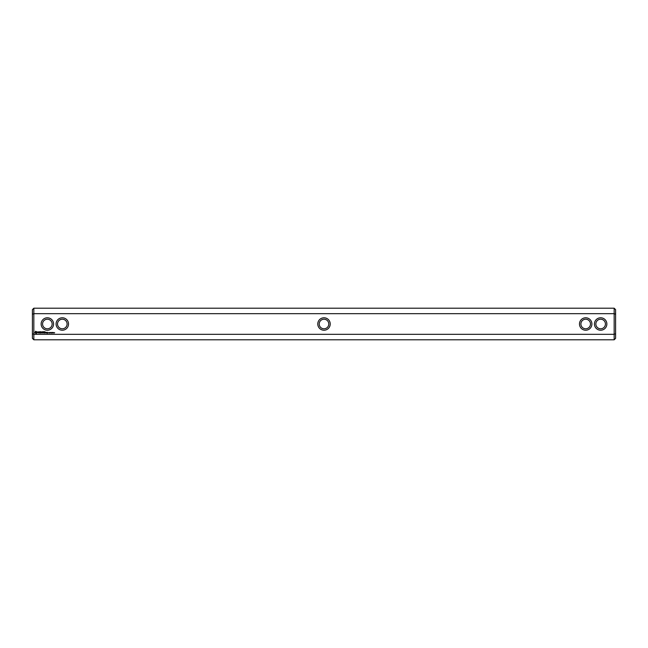 <?xml version="1.0" encoding="UTF-8"?>
<svg xmlns="http://www.w3.org/2000/svg" width="648" height="648" viewBox="0 0 648 648"><rect width="100%" height="100%" fill="white"/><g stroke="black" fill="none" stroke-linecap="round" stroke-linejoin="round"><path stroke-width="0.97" d="M33.834 308.205L33.834 313.689L32.4 314.24L32.4 309.647L33.834 308.205L614.166 308.205L614.166 313.689L33.834 313.689L33.834 334.311L614.166 334.311L615.6 333.761L615.6 338.353L614.166 339.795L614.166 313.689L615.6 314.24L615.6 309.647L614.166 308.205M33.834 339.795L32.4 338.353L32.4 333.761L33.834 334.311L33.834 339.795L614.166 339.795M594.427 324A6.221 6.221 0 0 0 603.758 329.387A6.221 6.221 0 0 0 603.758 318.614A6.221 6.221 0 0 0 594.427 324M579.474 324A6.221 6.221 0 0 0 588.805 329.387A6.221 6.221 0 0 0 588.805 318.614A6.221 6.221 0 0 0 579.474 324M324 317.779A6.221 6.221 0 0 0 317.779 324A6.221 6.221 0 0 0 324 330.221A6.221 6.221 0 0 0 330.221 324A6.221 6.221 0 0 0 324 317.779M54.626 332.57L54.278 333.048L54.626 332.57M53.541 332.505L53.225 332.983L53.541 332.505M53.015 332.505L52.699 332.983L53.015 332.505M52.277 332.44L51.986 333.048L51.767 332.44L52.277 332.44M51.751 332.44L51.362 333.048L51.751 332.44M51.2 332.772L50.771 333.007L50.836 332.481L51.2 332.772M50.269 332.44L49.815 333.048L50.269 332.44M49.694 332.537L49.313 333.048L49.694 332.537M49.151 332.772L48.721 333.007L48.794 332.481L49.151 332.772M47.183 332.311L47.539 333.096L47.11 333.169L47.612 333.242L47.685 332.384L47.183 332.311M46.535 332.311L46.535 333.04L47.037 332.473L46.535 332.311M46.332 332.967L45.83 332.311L45.765 332.967L46.332 332.967M45.012 331.727L44.218 331.8L44.291 333.04L45.093 332.967L44.364 332.894L44.947 332.384L44.364 331.873L45.012 331.727M43.829 331.727L43.829 333.04L43.829 331.727M43.456 331.727L42.655 331.8L42.728 333.04L43.384 332.384L42.8 331.873L43.456 331.727M42.217 331.76L41.764 332.529L41.172 331.8L41.245 333.04L41.318 332.068L41.764 332.748L42.209 332.068L42.355 332.967L42.217 331.76M40.103 331.727L40.03 332.967L40.832 333.04L40.176 332.894L40.759 332.384L40.176 331.873L40.905 331.8L40.103 331.727M38.896 331.873L39.334 333.04L39.836 331.8L38.896 331.873M37.73 331.906L38.556 332.578L37.795 332.886L38.702 332.861L37.876 332.189L38.637 331.881L37.73 331.906M35.559 331.274L34.87 332.805L36.401 333.493L37.09 331.962L35.559 331.274M68.526 324A6.221 6.221 0 0 0 59.195 318.614A6.221 6.221 0 0 0 59.195 329.387A6.221 6.221 0 0 0 68.526 324M53.573 324A6.221 6.221 0 0 0 44.242 318.614A6.221 6.221 0 0 0 44.242 329.387A6.221 6.221 0 0 0 53.573 324M615.6 314.24L615.6 333.761M32.4 333.761L32.4 314.24M324 319.213A4.787 4.787 0 0 0 319.213 324A4.787 4.787 0 0 0 324 328.787A4.787 4.787 0 0 0 328.787 324A4.787 4.787 0 0 0 324 319.213M67.092 324A4.787 4.787 0 0 0 59.916 319.853A4.787 4.787 0 0 0 59.916 328.147A4.787 4.787 0 0 0 67.092 324M580.908 324A4.787 4.787 0 0 0 588.084 328.147A4.787 4.787 0 0 0 588.084 319.853A4.787 4.787 0 0 0 580.908 324M595.86 324A4.787 4.787 0 0 0 603.037 328.147A4.787 4.787 0 0 0 603.037 319.853A4.787 4.787 0 0 0 595.86 324M52.14 324A4.787 4.787 0 0 0 44.963 319.853A4.787 4.787 0 0 0 44.963 328.147A4.787 4.787 0 0 0 52.14 324M53.484 332.926L53.322 332.513L53.484 332.926M52.958 332.926L52.796 332.513L52.958 332.926M45.911 332.456L46.186 332.894L45.911 332.456M35.98 331.792L36.572 332.384L35.98 332.967L35.397 332.384L35.98 331.792"/></g></svg>
